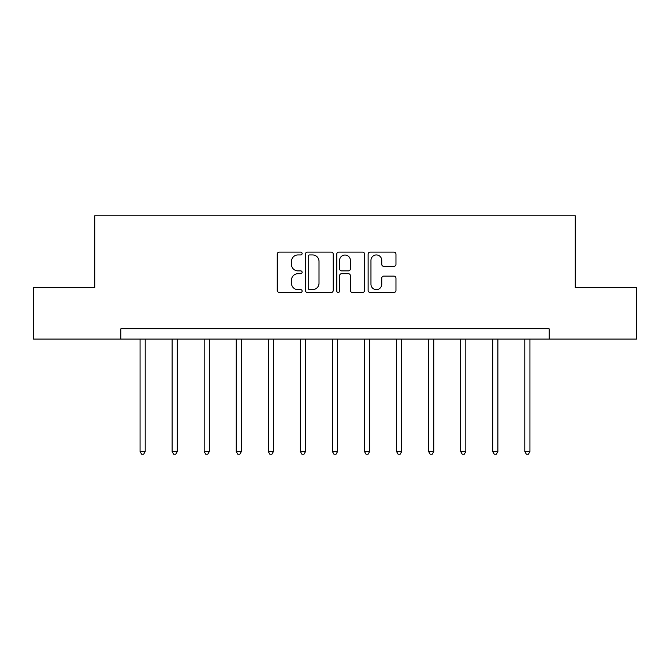 <?xml version="1.0" encoding="UTF-8"?>
<svg xmlns="http://www.w3.org/2000/svg" width="670" height="670" viewBox="0 0 670 670"><rect width="100%" height="100%" fill="white"/><g stroke="black" fill="none" stroke-linecap="round" stroke-linejoin="round"><path stroke-width="1" d="M302.12 253.536A1.415 1.415 0 0 0 300.704 252.121L279.273 252.121A2.018 2.018 0 0 0 277.254 254.139L277.254 290.453A2.018 2.018 0 0 0 279.273 292.472L300.704 292.472A1.415 1.415 0 0 0 302.12 291.056A1.415 1.415 0 0 0 300.704 289.641L297.932 289.641A6.457 6.457 0 0 1 291.475 283.192L291.475 280.161A6.457 6.457 0 0 1 297.932 273.703L300.704 273.703A1.415 1.415 0 0 0 302.12 272.296A1.415 1.415 0 0 0 300.704 270.881L297.932 270.881A6.457 6.457 0 0 1 291.475 264.424L291.475 261.401A6.457 6.457 0 0 1 297.932 254.943L300.704 254.943A1.415 1.415 0 0 0 302.12 253.536M393.96 266.342A2.018 2.018 0 0 0 395.97 264.323L395.97 254.139A2.018 2.018 0 0 0 393.96 252.121L370.15 252.121A2.018 2.018 0 0 0 368.132 254.139L368.132 290.453A2.018 2.018 0 0 0 370.15 292.472L393.96 292.472A2.018 2.018 0 0 0 395.97 290.453L395.97 278.142A2.018 2.018 0 0 0 393.96 276.132L383.768 276.132A2.018 2.018 0 0 0 381.749 278.142L381.749 284.248A5.394 5.394 0 0 1 376.356 289.641A5.394 5.394 0 0 1 370.962 284.248L370.962 260.345A5.394 5.394 0 0 1 376.356 254.943A5.394 5.394 0 0 1 381.749 260.345L381.749 264.323A2.018 2.018 0 0 0 383.768 266.342L393.96 266.342M120.843 339.087L33.5 339.087L33.5 287.706L94.746 287.706L94.746 215.773L575.254 215.773L575.254 287.706L636.5 287.706L636.5 339.087L549.157 339.087L549.157 328.811L120.843 328.811L120.843 339.087L549.157 339.087M333.233 254.139A2.018 2.018 0 0 0 331.215 252.121L307.413 252.121A2.018 2.018 0 0 0 305.394 254.139L305.394 290.453A2.018 2.018 0 0 0 307.413 292.472L331.215 292.472A2.018 2.018 0 0 0 333.233 290.453L333.233 254.139M338.786 252.121L362.587 252.121A2.018 2.018 0 0 1 364.606 254.139L364.606 290.453A2.018 2.018 0 0 1 362.587 292.472L352.403 292.472A2.018 2.018 0 0 1 350.385 290.453L350.385 275.722A2.018 2.018 0 0 0 348.366 273.703L341.608 273.703A2.018 2.018 0 0 0 339.59 275.722L339.59 291.056A1.415 1.415 0 0 1 338.174 292.472A1.415 1.415 0 0 1 336.767 291.056L336.767 254.139A2.018 2.018 0 0 1 338.786 252.121M309.632 254.943A1.415 1.415 0 0 0 308.217 256.359L308.217 288.234A1.415 1.415 0 0 0 309.632 289.641L312.555 289.641A6.457 6.457 0 0 0 319.012 283.192L319.012 261.401A6.457 6.457 0 0 0 312.555 254.943L309.632 254.943M350.385 260.446A5.394 5.394 0 0 0 344.983 255.044A5.394 5.394 0 0 0 339.59 260.446L339.59 268.863A2.018 2.018 0 0 0 341.608 270.881L348.366 270.881A2.018 2.018 0 0 0 350.385 268.863L350.385 260.446M140.064 339.087L140.064 451.555L145.197 451.555L145.197 339.087M145.197 451.555L143.656 454.227L141.605 454.227L140.064 451.555M172.123 339.087L172.123 451.555L177.265 451.555L177.265 339.087M177.265 451.555L175.724 454.227L173.664 454.227L172.123 451.555M204.183 339.087L204.183 451.555L209.325 451.555L209.325 339.087M209.325 451.555L207.784 454.227L205.724 454.227L204.183 451.555M236.25 339.087L236.25 451.555L241.384 451.555L241.384 339.087M241.384 451.555L239.843 454.227L237.791 454.227L236.25 451.555M268.31 339.087L268.31 451.555L273.444 451.555L273.444 339.087M273.444 451.555L271.903 454.227L269.851 454.227L268.31 451.555M300.369 339.087L300.369 451.555L305.512 451.555L305.512 339.087M305.512 451.555L303.962 454.227L301.91 454.227L300.369 451.555M332.429 339.087L332.429 451.555L337.571 451.555L337.571 339.087M337.571 451.555L336.03 454.227L333.97 454.227L332.429 451.555M364.488 339.087L364.488 451.555L369.631 451.555L369.631 339.087M369.631 451.555L368.09 454.227L366.038 454.227L364.488 451.555M396.556 339.087L396.556 451.555L401.69 451.555L401.69 339.087M401.69 451.555L400.149 454.227L398.097 454.227L396.556 451.555M428.616 339.087L428.616 451.555L433.75 451.555L433.75 339.087M433.75 451.555L432.209 454.227L430.157 454.227L428.616 451.555M460.675 339.087L460.675 451.555L465.818 451.555L465.818 339.087M465.818 451.555L464.276 454.227L462.216 454.227L460.675 451.555M492.735 339.087L492.735 451.555L497.877 451.555L497.877 339.087M497.877 451.555L496.336 454.227L494.276 454.227L492.735 451.555M524.803 339.087L524.803 451.555L529.937 451.555L529.937 339.087M529.937 451.555L528.395 454.227L526.344 454.227L524.803 451.555"/></g></svg>
